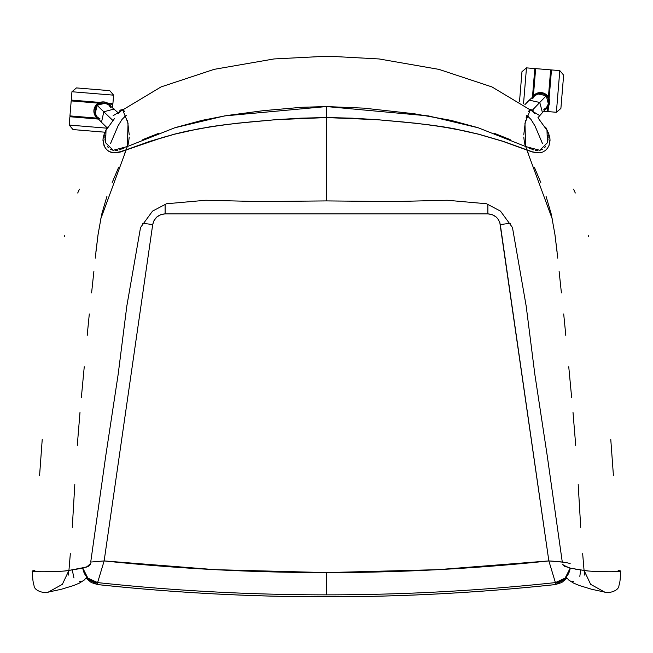 <?xml version="1.0" encoding="UTF-8"?>
<svg xmlns="http://www.w3.org/2000/svg" width="653" height="653" viewBox="0 0 653 653"><rect width="100%" height="100%" fill="white"/><g stroke="black" fill="none" stroke-linecap="round" stroke-linejoin="round"><path stroke-width="0.98" d="M326.5 177.355L326.5 174.302L326.5 177.355M566.886 578.117L561.751 582.541L555.401 584.557L566.886 578.117L555.401 584.557A2140.428 2135.62 180 0 1 97.599 584.557L91.249 582.541L86.114 578.117L97.607 584.557M570.159 563.621C567.098 562.478 559.996 561.58 548.855 560.919C474.935 568.698 400.82 572.591 326.5 572.591L326.5 594.85A2140.428 2135.62 -0 0 0 555.401 582.598L555.401 584.557L555.401 582.598L565.123 578.109L570.2 568.118A16.725 16.684 180 0 1 555.401 582.598A2140.428 2135.62 180 0 1 326.5 594.85A2140.428 2135.62 180 0 1 97.599 582.598A16.725 16.684 180 0 1 82.8 568.118L87.877 578.109L97.599 582.598L97.599 584.557L97.599 582.598L104.145 560.919L152.704 224.599C154.222 218.004 158.361 214.429 165.119 213.874L487.881 213.874C494.639 214.429 498.778 218.004 500.296 224.599L548.855 560.919L555.401 582.598L548.855 560.919L563.768 562.241M555.393 584.557L555.393 584.582C402.795 600.907 250.205 600.907 97.607 584.582L86.106 578.117M510.491 223.318A20.904 1.388 171.8 0 0 500.296 224.599A20.904 1.388 -8.2 0 1 510.491 223.318M487.881 204.226L487.881 213.874L487.881 204.226M165.119 204.226L165.119 213.874L165.119 204.226M142.509 223.318A20.904 1.388 8.2 0 1 152.704 224.599A20.904 1.388 -171.8 0 0 142.509 223.318M90.555 562.078L104.145 560.919L215.172 569.669L326.5 572.591L437.828 569.669L548.855 560.919L499.814 222.551L497.7 218.608L496.092 216.927L492.125 214.608L487.881 213.874L165.119 213.874L160.875 214.608L156.908 216.927L154.043 220.518L152.704 224.599L104.145 560.919L97.599 582.598A2140.428 2135.62 -0 0 0 326.5 594.85L326.5 572.591C252.18 572.591 178.065 568.698 104.145 560.919M97.599 584.557A2140.428 2135.62 -0 0 0 555.401 584.557M124.56 111.606L123.605 110.235M528.497 111.647L529.395 110.235M114.577 118.438L106.015 130.265L105.606 142.77L113.189 150.288L127.359 146.533L128.045 123.18L122.601 109.59L118.111 113.663M119.817 110.732L120.454 110.014M121.744 109.329L123.033 109.712L124.315 111.198M127.49 120.348L129.237 134.91M129.221 137.065L128.51 143.138M128.266 144.035L127.359 146.533L174.784 127.776L224.501 115.924L326.5 106.561L428.499 115.924L478.216 127.776L525.641 146.533L524.734 144.035M524.49 143.138L523.779 137.065M523.763 134.91L525.51 120.348M526.089 117.973L526.734 115.752M528.685 111.198L529.967 109.712L531.256 109.329M532.546 110.014L533.183 110.732M477.278 127.482L451.003 120.356L414.329 113.769L363.835 108.137L326.5 106.561L326.5 117.573L300.894 118.16L275.337 119.711L237.088 123.237L211.703 126.502L186.578 131.229L174.204 134.208L149.806 141.358L121.368 151.635L113.491 152.818L108.904 151.39L106.415 149.382L104.594 146.786L102.978 140.746L103.133 137.62L104.521 133.13L102.978 139.179L103.941 145.35L105.419 148.141L107.582 150.476L110.349 152.084L113.491 152.818L116.732 152.737L125.841 149.961L127.359 146.541L125.841 149.961L149.806 141.358L174.204 134.208L186.578 131.229L211.703 126.502L237.088 123.237L275.337 119.711L326.5 117.573L326.5 106.561L301.825 107.28L263.363 110.659L226.901 115.532L201.997 120.356L175.722 127.482M158.687 133.31L142.86 139.587M104.521 133.13L107.37 127.115M124.054 148.084L121.711 149.055M120.829 149.374L119.115 149.904M117.654 150.223L115.091 150.459M112.871 150.206L110.651 149.382M108.357 147.643L107.386 146.452M105.541 142.558L104.888 138.934M104.823 137.375L104.913 135.465M105.28 133.024L105.582 131.751M126.192 115.516L125.213 116.087L126.192 115.516M527.787 116.087L526.808 115.516L527.787 116.087M510.14 139.587L494.313 133.31M534.889 113.663L530.399 109.59L524.955 123.18L525.641 146.533L527.159 149.961L533.15 152.092L539.509 152.818L542.651 152.084L545.418 150.476L547.581 148.141L549.067 145.35L550.022 139.179L548.479 133.13L549.867 137.62L550.022 140.746L549.067 145.35L547.581 148.141L545.418 150.476L542.651 152.084L539.509 152.818L536.268 152.737L531.632 151.635L503.177 141.35L478.714 134.192L453.77 128.633L441.183 126.486L415.83 123.229L377.622 119.711L352.089 118.16L326.5 117.573L377.622 119.711L415.83 123.229L441.183 126.486L453.77 128.633L478.714 134.192L503.177 141.35L527.159 149.961L525.641 146.533L539.811 150.288L547.394 142.77L546.985 130.265L538.423 118.438M545.63 127.115L548.479 133.13M547.418 131.751L547.72 133.024M548.087 135.465L548.177 137.587M548.112 138.934L547.459 142.558M545.614 146.452L544.643 147.643M542.349 149.382L540.129 150.206M537.909 150.459L535.346 150.223M533.885 149.904L532.171 149.374M531.289 149.055L528.946 148.084M584.868 575.26L584.068 570.42L590.647 584.345L604.637 592.067C605.625 593.748 618.913 591.936 618.995 585.341C620.146 581.839 620.579 577.13 620.301 571.187L620.105 571.334M619.991 571.367L618.652 571.555M614.702 571.734L609.02 571.783M599.805 571.62L592.614 571.285M588.002 570.91L585.398 570.608M68.132 575.26L68.932 570.42L62.353 584.345L48.363 592.067C47.375 593.748 34.087 591.936 34.005 585.341C32.854 581.839 32.421 577.13 32.699 571.187L32.895 571.334M33.009 571.367L34.348 571.555M38.298 571.734L43.98 571.783M53.195 571.62L60.386 571.285M64.998 570.91L67.602 570.608M573.571 189.215L575.293 193.01M588.443 235.806L588.598 236.59M610.775 439.428L613.404 475.311M526.759 115.671L528.555 116.74M79.429 189.215L77.707 193.01M64.557 235.806L64.402 236.59M42.225 439.428L39.596 475.311M126.241 115.671L124.445 116.74M124.666 153.382L126.168 149.961L120.054 152.125L114.912 152.875L120.054 152.125L126.168 149.961L100.578 219.392M98.146 233.929L95.934 251.658M90.441 564.135L88.514 566.224L82.115 568.273L68.932 570.42C61.243 572.142 21.418 572.208 34.854 570.542M538.088 152.875L532.824 152.092L526.832 149.961L552.422 219.392M554.854 233.929L557.066 251.658M562.56 564.135L564.486 566.224L570.885 568.273L584.068 570.42C591.757 572.142 631.582 572.208 618.146 570.542M602.964 591.667L601.968 591.365M582.664 553.679L584.068 570.42L575.122 569.09M569.514 567.955L562.935 564.935M50.036 591.667L51.032 591.365M70.336 553.679L68.932 570.42L86.637 567.041L90.53 563.596M126.168 149.961L150.166 141.342L174.637 134.183L187.06 131.196L212.184 126.478L237.455 123.229L275.509 119.719L300.96 118.169L324.19 117.581L275.509 119.719L250.132 121.948L224.803 124.707L199.598 128.625L174.637 134.183L162.336 137.571L126.168 149.961M528.334 153.382L526.832 149.961L502.834 141.342L478.363 134.183L453.402 128.625L428.197 124.707L402.868 121.948L377.491 119.719L328.818 117.581L352.04 118.169L377.491 119.719L415.545 123.229L440.816 126.478L465.94 131.196L478.363 134.183L502.834 141.342L531.305 151.627L538.096 152.875M72.254 569.971L73.96 577.987M79.323 581.284L80.792 581.26M580.746 569.971L579.807 576.305M573.677 581.284L572.208 581.26M580.721 527.306L578.191 484.567M575.734 445.558L572.991 412.223M571.661 397.701L568.747 366.725M565.816 335.413L563.694 313.995M561.409 292.911L559.115 271.403M557.768 258.147L554.968 234.713L551.328 214.396L546.006 196.153M540.815 182.538L534.513 167.658M326.5 117.573L326.5 200.765L326.5 117.573M72.279 527.306L74.809 484.567M77.266 445.558L80.009 412.223M81.339 397.701L84.253 366.725M87.184 335.413L89.306 313.995M91.591 292.911L93.885 271.403M95.232 258.147L98.032 234.713L101.672 214.396L106.994 196.153M112.185 182.538L118.487 167.658M532.44 97.362L534.815 68.557L526.481 67.871L523.526 103.745L526.481 67.871L521.967 71.691L526.481 67.871L534.815 68.557L532.481 96.913M519.502 101.697L521.959 71.838M521.967 71.691L521.38 78.874M521.771 74.115L521.918 72.361M110.724 107.712L108.855 105.043L104.529 102.848L99.713 103.419L97.036 105.296L95.281 108.047L94.905 112.879L97.281 117.107L100.031 118.862M107.068 127.719L101.493 122.307L103.803 111.777L97.036 105.296L95.207 113.916L96.187 116.365L101.493 122.307L103.803 111.777L114.218 109.018L103.803 111.777L112.602 120.217L97.036 105.296L105.574 103.101L108.055 103.974L118.43 113.01M532.562 109.99L539.77 102.472L529.24 100.162L539.77 102.472L532.538 110.014M537.958 117.72L547.573 106.725L548.447 104.243L546.251 95.705L539.77 102.472L542.529 112.887L539.77 102.472L546.251 95.705L537.631 93.877L535.182 94.856L529.232 100.178M543.835 109.394L546.504 107.533L548.7 103.198L548.128 98.383L546.251 95.705L543.5 93.95L538.668 93.575L534.44 95.95L532.685 98.701M97.958 118.724L94.571 114.593L93.869 111.075L94.571 107.557L97.958 103.427L103.068 101.884A9.199 9.199 0 0 1 110.39 105.508M104.888 102.064L108.178 103.427L110.716 105.966M97.517 118.405L97.819 118.634A9.199 9.199 0 0 1 103.068 101.884L104.864 102.056M94.35 114.006L96.873 117.875M93.934 112.161L94.097 113.091M93.91 110.275L93.877 111.222M96.693 104.447L94.987 106.684M98.048 103.37L97.346 103.876M99.64 102.545L99.093 102.79M107.574 103.06L112.92 103.501L113.606 95.167L71.944 91.738L71.259 100.072L99.933 102.431M76.45 87.91L109.786 90.661L76.45 87.91L71.944 91.738L76.45 87.91L109.639 90.645M109.786 90.661L113.606 95.167L109.786 90.661M106.823 102.994L112.92 103.501L113.606 95.167L71.944 91.738L71.259 100.072L100.064 102.439M71.185 100.905L69.953 115.899L97.183 118.144L69.953 115.899L71.185 100.905L98.415 103.141L71.185 100.905M112.855 104.333L108.953 104.015L112.855 104.333L112.594 107.508L112.855 104.333M98.693 119.107L69.887 116.732L69.202 125.066L106.855 128.168L69.202 125.066L73.022 129.58L69.202 125.066L69.887 116.732L98.244 119.066M105.688 132.265L73.169 129.588M73.022 129.58L104.962 132.208M532.824 96.628L536.954 93.24L540.472 92.546A9.199 9.199 0 0 1 546.039 109.059M549.491 99.974L548.969 105.264L545.582 109.386M532.913 96.489A9.199 9.199 0 0 1 540.472 92.546L545.582 94.097L548.12 96.628L549.491 99.95M534.162 95.044L533.395 95.869M536.015 93.697L535.044 94.318M539.305 92.62L538.17 92.84M542.774 92.84L541.631 92.62M545.908 94.326L544.928 93.697M548.242 96.832L546.798 95.069M549.63 100.897L548.789 97.811M549.663 101.999L549.663 101.517M550.642 69.863L535.648 68.622L533.403 95.852L535.648 68.622L550.642 69.863L548.406 97.085L550.642 69.863M547.214 111.524L547.532 107.631L547.214 111.524L544.039 111.263L547.214 111.524M548.487 106.243L548.047 111.59L556.38 112.283L559.809 70.614L551.475 69.928L549.116 98.611M560.886 108.455L556.38 112.283L560.886 108.455L563.637 75.128L559.809 70.614L563.637 75.128L560.903 108.308M548.553 105.492L548.047 111.59L556.38 112.283L559.809 70.614L551.475 69.928L549.108 98.734M126.143 115.377L121.997 119.458L118.103 125.76L110.537 143.529M542.463 143.529L535.036 126.013L530.962 119.401L526.857 115.377M539.843 115.663L491.995 86.939L438.963 69.381L379.124 58.958L327.928 56.174L273.966 58.95L214.127 69.357L161.046 86.922L113.157 115.663M604.303 592.002L591.716 589.284L579.391 585.537L573.652 583.137L568.739 580.035L566.135 577.064M48.697 592.002L61.284 589.284L73.609 585.537L79.348 583.137L84.261 580.035L86.865 577.064M562.282 562.062L547.222 455.672L534.823 374.251L526.179 306.061L512.466 227.522L500.484 211.131L486.542 203.76L447.183 200.251L393.645 201.565L326.5 200.912L259.355 201.565L205.817 200.251L166.458 203.76L152.516 211.131L140.534 227.522L126.821 306.061L118.177 374.251L105.778 455.672L90.718 562.062M524.898 104.643L529.24 100.162"/></g></svg>

